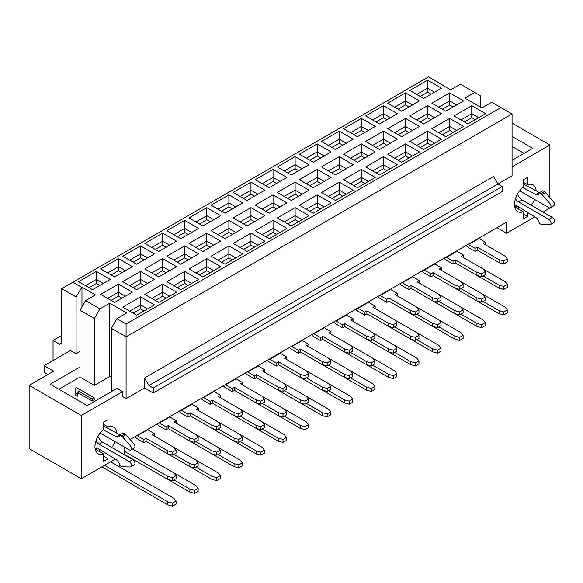 <?xml version="1.0" encoding="UTF-8"?>
<svg xmlns="http://www.w3.org/2000/svg" width="583" height="583" viewBox="0 0 583 583"><rect width="100%" height="100%" fill="white"/><g stroke="black" fill="none" stroke-linecap="round" stroke-linejoin="round"><path stroke-width="0.87" d="M111.302 391.652L111.302 328.316L116.862 318.675L126.73 312.984L109.779 303.196L99.912 308.888L94.351 318.529L94.351 385.378L80.009 377.099L58.927 389.269M111.302 377.347L109.779 376.472L94.351 385.378M75.469 388.395L76.686 387.695L94.176 397.788L94.176 399.8L92.143 400.973L78.115 392.869A24.304 14.036 180 0 1 77.299 396.272L75.367 395.157L75.367 393.153A22.46 12.964 -0 0 0 75.797 390.617A22.46 12.964 -0 0 0 75.469 388.395L75.469 390.406A22.46 12.964 0 0 1 75.732 391.623M80.009 377.099L80.009 367.064L50.233 384.248L87.18 405.586L116.95 388.395L122.605 391.652L122.605 396.622L126.081 398.634L126.081 336.843L111.302 328.316M109.779 376.472L109.779 303.196M480.334 107.075L480.334 95.678L474.766 92.471L464.899 98.163L481.857 107.95L491.724 102.258L512.063 113.998L512.063 175.789L497.918 183.951M445.776 111.215L463.602 100.925L449.69 92.894L431.865 103.184L445.776 111.215M438.824 107.199L449.69 100.925L449.69 92.894M442.3 109.21L449.69 104.94L449.69 100.925L456.642 104.94M423.695 123.96L441.52 113.678L427.609 105.647L409.783 115.93L423.695 123.96M416.743 119.945L427.609 113.678L427.609 105.647M420.219 121.956L427.609 117.693L427.609 113.678L434.561 117.693M136.641 315.192L154.466 304.902L140.554 296.871L122.736 307.161L136.641 315.192M129.688 311.176L140.554 304.902L140.554 296.871M133.164 313.18L140.554 308.917L140.554 304.902L147.506 308.917M151.769 298.423L162.635 292.149L162.635 284.118L144.817 294.408L158.722 302.439L176.547 292.149L162.635 284.118M155.246 300.434L162.635 296.164L162.635 292.149L169.587 296.164M180.803 289.693L198.628 279.403L184.716 271.372L166.898 281.662L180.803 289.693M173.851 285.677L184.716 279.403L184.716 271.372M177.327 287.681L184.716 283.418L184.716 279.403L191.669 283.418M195.932 272.931L206.797 266.657L206.797 258.626L188.979 268.916L202.884 276.947L220.709 266.657L206.797 258.626M199.408 274.936L206.797 270.672L206.797 266.657L213.75 270.672M224.965 264.194L242.79 253.904L228.879 245.873L211.061 256.163L224.965 264.194M218.013 260.178L228.879 253.904L228.879 245.873M221.489 262.19L228.879 257.919L228.879 253.904L235.831 257.919M240.094 247.432L250.96 241.158L250.96 233.127L233.142 243.417L247.046 251.448L264.871 241.158L250.96 233.127M243.57 249.437L250.96 245.173L250.96 241.158L257.912 245.173M269.127 238.702L286.953 228.412L273.041 220.381L255.223 230.671L269.127 238.702M262.175 234.687L273.041 228.412L273.041 220.381M265.651 236.691L273.041 232.428L273.041 228.412L279.993 232.428M284.256 221.934L295.122 215.659L295.122 207.628L277.304 217.918L291.209 225.949L309.034 215.659L295.122 207.628M287.732 223.945L295.122 219.674L295.122 215.659L302.074 219.674M313.29 213.203L331.115 202.913L317.203 194.882L299.385 205.172L313.29 213.203M306.337 209.188L317.203 202.913L317.203 194.882M309.813 211.192L317.203 206.929L317.203 202.913L324.155 206.929M328.418 196.442L339.284 190.167L339.284 182.136L321.459 192.426L335.371 200.45L353.196 190.167L339.284 182.136M331.895 198.446L339.284 194.183L339.284 190.167L346.236 194.183M357.452 187.704L375.277 177.414L361.365 169.383L343.54 179.673L357.452 187.704M350.5 183.689L361.365 177.414L361.365 169.383M353.976 185.7L361.365 181.43L361.365 177.414L368.318 181.43M372.581 170.943L383.446 164.668L383.446 156.638L365.621 166.927L379.533 174.958L397.358 164.668L383.446 156.638M376.057 172.947L383.446 168.684L383.446 164.668L390.399 168.684M401.614 162.205L419.439 151.923L405.528 143.892L387.702 154.174L401.614 162.205M394.662 158.19L405.528 151.923L405.528 143.892M398.138 160.201L405.528 155.938L405.528 151.923L412.48 155.938M416.743 145.444L427.609 139.169L427.609 131.139L409.783 141.429L423.695 149.459L441.52 139.169L427.609 131.139M420.219 147.455L427.609 143.185L427.609 139.169L434.561 143.185M438.824 132.698L449.69 126.424L449.69 118.393L431.865 128.683L445.776 136.714L463.602 126.424L449.69 118.393M442.3 134.702L449.69 130.439L449.69 126.424L456.642 130.439M460.905 119.945L471.771 113.678L471.771 105.647L453.946 115.93L467.858 123.96L485.675 113.678L471.771 105.647M464.381 121.956L471.771 117.693L471.771 113.678L478.723 117.693M416.743 94.453L427.609 88.179L427.609 80.148L409.783 90.438L423.695 98.469L441.52 88.179L427.609 80.148M420.219 96.457L427.609 92.194L427.609 88.179L434.561 92.194M372.581 119.945L383.446 113.678L383.446 105.647L365.621 115.93L379.533 123.96L397.358 113.678L383.446 105.647M376.057 121.956L383.446 117.693L383.446 113.678L390.399 117.693M328.418 145.444L339.284 139.169L339.284 131.139L321.459 141.429L335.371 149.459L353.196 139.169L339.284 131.139M331.895 147.455L339.284 143.185L339.284 139.169L346.236 143.185M284.256 170.943L295.122 164.668L295.122 156.638L277.304 166.927L291.209 174.958L309.034 164.668L295.122 156.638M287.732 172.947L295.122 168.684L295.122 164.668L302.074 168.684M240.094 196.442L250.96 190.167L250.96 182.136L233.142 192.426L247.046 200.45L264.871 190.167L250.96 182.136M243.57 198.446L250.96 194.183L250.96 190.167L257.912 194.183M195.932 221.934L206.797 215.659L206.797 207.628L188.979 217.918L202.884 225.949L220.709 215.659L206.797 207.628M199.408 223.945L206.797 219.674L206.797 215.659L213.75 219.674M151.769 247.432L162.635 241.158L162.635 233.127L144.817 243.417L158.722 251.448L176.547 241.158L162.635 233.127M155.246 249.437L162.635 245.173L162.635 241.158L169.587 245.173M107.607 272.931L118.473 266.657L118.473 258.626L100.655 268.916L114.559 276.947L132.385 266.657L118.473 258.626M111.083 274.936L118.473 270.672L118.473 266.657L125.425 270.672M85.526 285.677L96.392 279.403L96.392 271.372L78.574 281.662L92.478 289.693L110.304 279.403L96.392 271.372M89.002 287.681L96.392 283.418L96.392 279.403L103.344 283.418M129.688 260.178L140.554 253.904L140.554 245.873L122.736 256.163L136.641 264.194L154.466 253.904L140.554 245.873M133.164 262.19L140.554 257.919L140.554 253.904L147.506 257.919M173.851 234.687L184.716 228.412L184.716 220.381L166.898 230.671L180.803 238.702L198.628 228.412L184.716 220.381M177.327 236.691L184.716 232.428L184.716 228.412L191.669 232.428M218.013 209.188L228.879 202.913L228.879 194.882L211.061 205.172L224.965 213.203L242.79 202.913L228.879 194.882M221.489 211.192L228.879 206.929L228.879 202.913L235.831 206.929M262.175 183.689L273.041 177.414L273.041 169.383L255.223 179.673L269.127 187.704L286.953 177.414L273.041 169.383M265.651 185.7L273.041 181.43L273.041 177.414L279.993 181.43M306.337 158.19L317.203 151.923L317.203 143.892L299.385 154.174L313.29 162.205L331.115 151.923L317.203 143.892M309.813 160.201L317.203 155.938L317.203 151.923L324.155 155.938M350.5 132.698L361.365 126.424L361.365 118.393L343.54 128.683L357.452 136.714L375.277 126.424L361.365 118.393M353.976 134.702L361.365 130.439L361.365 126.424L368.318 130.439M394.662 107.199L405.528 100.925L405.528 92.894L387.702 103.184L401.614 111.215L419.439 100.925L405.528 92.894M398.138 109.21L405.528 104.94L405.528 100.925L412.48 104.94M114.559 302.439L132.385 292.149L118.473 284.118L100.655 294.408L114.559 302.439M107.607 298.423L118.473 292.149L118.473 284.118M111.083 300.434L118.473 296.164L118.473 292.149L125.425 296.164M136.641 289.693L154.466 279.403L140.554 271.372L122.736 281.662L136.641 289.693M129.688 285.677L140.554 279.403L140.554 271.372M133.164 287.681L140.554 283.418L140.554 279.403L147.506 283.418M158.722 276.947L176.547 266.657L162.635 258.626L144.817 268.916L158.722 276.947M151.769 272.931L162.635 266.657L162.635 258.626M155.246 274.936L162.635 270.672L162.635 266.657L169.587 270.672M180.803 264.194L198.628 253.904L184.716 245.873L166.898 256.163L180.803 264.194M173.851 260.178L184.716 253.904L184.716 245.873M177.327 262.19L184.716 257.919L184.716 253.904L191.669 257.919M202.884 251.448L220.709 241.158L206.797 233.127L188.979 243.417L202.884 251.448M195.932 247.432L206.797 241.158L206.797 233.127M199.408 249.437L206.797 245.173L206.797 241.158L213.75 245.173M224.965 238.702L242.79 228.412L228.879 220.381L211.061 230.671L224.965 238.702M218.013 234.687L228.879 228.412L228.879 220.381M221.489 236.691L228.879 232.428L228.879 228.412L235.831 232.428M247.046 225.949L264.871 215.659L250.96 207.628L233.142 217.918L247.046 225.949M240.094 221.934L250.96 215.659L250.96 207.628M243.57 223.945L250.96 219.674L250.96 215.659L257.912 219.674M269.127 213.203L286.953 202.913L273.041 194.882L255.223 205.172L269.127 213.203M262.175 209.188L273.041 202.913L273.041 194.882M265.651 211.192L273.041 206.929L273.041 202.913L279.993 206.929M291.209 200.45L309.034 190.167L295.122 182.136L277.304 192.426L291.209 200.45M284.256 196.442L295.122 190.167L295.122 182.136M287.732 198.446L295.122 194.183L295.122 190.167L302.074 194.183M313.29 187.704L331.115 177.414L317.203 169.383L299.385 179.673L313.29 187.704M306.337 183.689L317.203 177.414L317.203 169.383M309.813 185.7L317.203 181.43L317.203 177.414L324.155 181.43M335.371 174.958L353.196 164.668L339.284 156.638L321.459 166.927L335.371 174.958M328.418 170.943L339.284 164.668L339.284 156.638M331.895 172.947L339.284 168.684L339.284 164.668L346.236 168.684M357.452 162.205L375.277 151.923L361.365 143.892L343.54 154.174L357.452 162.205M350.5 158.19L361.365 151.923L361.365 143.892M353.976 160.201L361.365 155.938L361.365 151.923L368.318 155.938M379.533 149.459L397.358 139.169L383.446 131.139L365.621 141.429L379.533 149.459M372.581 145.444L383.446 139.169L383.446 131.139M376.057 147.455L383.446 143.185L383.446 139.169L390.399 143.185M401.614 136.714L419.439 126.424L405.528 118.393L387.702 128.683L401.614 136.714M394.662 132.698L405.528 126.424L405.528 118.393M398.138 134.702L405.528 130.439L405.528 126.424L412.48 130.439M94.351 318.529L80.009 310.243L80.009 367.064M94.176 397.788L92.143 398.961L92.143 400.973M92.143 398.961L78.115 390.865L78.115 392.869M78.115 390.865A24.304 14.036 180 0 1 77.299 394.268L77.299 396.272M77.299 394.268L75.367 393.153M80.009 310.243L85.57 300.609L95.437 294.911L81.963 287.135L76.096 296.944L76.096 353.757L80.009 351.505M524.015 153.373L512.063 146.471M449.69 104.94L453.166 106.951M427.609 117.693L431.085 119.697M140.554 308.917L144.03 310.921M162.635 296.164L166.111 298.175M184.716 283.418L188.192 285.422M206.797 270.672L210.274 272.676M228.879 257.919L232.355 259.931M250.96 245.173L254.436 247.177M273.041 232.428L276.517 234.432M295.122 219.674L298.598 221.686M317.203 206.929L320.679 208.933M339.284 194.183L342.76 196.187M361.365 181.43L364.841 183.441M383.446 168.684L386.923 170.688M405.528 155.938L409.004 157.942M427.609 143.185L431.085 145.196M449.69 130.439L453.166 132.443M471.771 117.693L475.247 119.697M427.609 92.194L431.085 94.198M383.446 117.693L386.923 119.697M339.284 143.185L342.76 145.196M295.122 168.684L298.598 170.688M250.96 194.183L254.436 196.187M206.797 219.674L210.274 221.686M162.635 245.173L166.111 247.177M118.473 270.672L121.949 272.676M96.392 283.418L99.868 285.422M140.554 257.919L144.03 259.931M184.716 232.428L188.192 234.432M228.879 206.929L232.355 208.933M273.041 181.43L276.517 183.441M317.203 155.938L320.679 157.942M361.365 130.439L364.841 132.443M405.528 104.94L409.004 106.951M118.473 296.164L121.949 298.175M140.554 283.418L144.03 285.422M162.635 270.672L166.111 272.676M184.716 257.919L188.192 259.931M206.797 245.173L210.274 247.177M228.879 232.428L232.355 234.432M250.96 219.674L254.436 221.686M273.041 206.929L276.517 208.933M295.122 194.183L298.598 196.187M317.203 181.43L320.679 183.441M339.284 168.684L342.76 170.688M361.365 155.938L364.841 157.942M383.446 143.185L386.923 145.196M405.528 130.439L409.004 132.443M61.754 335.436L53.053 340.457L59.575 344.225L61.754 342.964L61.754 288.665L428.607 76.861L450.557 89.884L460.424 84.185L474.766 92.471M512.063 160.274L532.709 148.359L512.063 136.437M442.949 85.49L437.388 81.926M81.963 306.855L81.963 287.135M116.862 318.675L126.081 323.995L500.935 107.578M72.875 282.238L81.656 287.31M85.57 300.609L99.912 308.888M61.754 288.665L76.096 296.944M126.081 323.995L126.081 336.843L512.063 113.998M144.555 387.965L153.249 392.986L153.249 388.016L148.898 385.509L144.555 377.981L144.548 387.965L126.081 398.634M144.555 377.981L493.59 176.467L497.933 183.995L502.284 186.502L502.284 191.472L153.249 392.986M502.284 186.502L153.249 388.016M497.933 183.995L148.898 385.509M53.053 360.534L53.053 340.457M47.966 374.512L44.148 372.311L44.148 365.679L70.441 350.5L76.096 353.757M44.148 365.679L53.709 371.203L29.15 385.378L81.307 415.497L122.605 391.652M512.063 166.804L549.878 144.97L512.063 123.137M29.15 385.378L29.15 448.619L81.307 478.738L81.307 415.497M549.878 144.97L549.878 197.564M549.878 207.942L543.13 212.103M497.022 227.683L506.583 233.207L506.583 222.159L130.111 439.516M124.602 447.154L124.602 453.742L123.596 454.325M115.303 459.113L81.307 478.738M534.844 216.891L506.583 233.207M536.185 190.852A15.369 8.876 120 0 0 533.044 184.913A15.369 8.876 120 0 0 527.535 184.673L527.535 177.392L523.191 179.899L523.191 187.179A15.369 8.876 120 0 0 514.957 200.618A15.369 8.876 120 0 0 517.682 211.527A15.369 8.876 120 0 0 523.191 211.767L514.716 206.878M527.535 184.673L523.191 182.166M531.317 205.282A15.369 8.876 120 0 0 534.626 199.444M111.776 447.504A15.369 8.876 120 0 0 115.084 441.659M116.651 433.074A15.369 8.876 120 0 0 113.51 427.128A15.369 8.876 120 0 0 108.001 426.894L103.65 424.38M108.001 426.894L108.001 419.614L103.65 422.121L103.65 429.401A15.369 8.876 120 0 0 95.415 442.84A15.369 8.876 120 0 0 98.141 453.749A15.369 8.876 120 0 0 103.65 453.989L95.175 449.099M108.001 454.602L108.001 458.763L103.65 461.27L103.65 453.989M527.535 212.38L527.535 216.541L523.191 219.048L523.191 211.767M518.761 206.958L518.761 209.21M523.191 214.034L527.535 216.541M99.219 449.172L99.219 451.431M103.65 456.249L108.001 458.763M103.65 426.093L119.734 434.729A4.919 2.842 -120 0 0 120.003 434.867M103.235 429.744L116.257 436.74A4.919 2.842 -120 0 0 118.619 436.9A4.919 2.842 -120 0 0 119.362 436.018L119.821 434.969L123.297 432.965L124.951 433.912A3.075 1.778 60 0 1 125.906 434.721L133.726 443.641A3.075 1.778 60 0 1 134.287 448.028M98.002 436.252A7.207 4.161 -120 0 0 102.572 442.191L132.771 459.623A3.075 1.778 60 0 1 134.782 462.334A3.075 1.778 60 0 1 134.309 464.797L130.832 466.801A3.075 1.778 60 0 1 130.249 466.947L122.423 466.837A3.075 1.778 60 0 1 121.475 466.538L119.821 465.584L119.362 464.002A4.919 2.842 -120 0 0 116.257 459.703L97.543 448.138A2.456 1.421 -120 0 0 96.246 447.984A2.456 1.421 -120 0 0 95.743 449.107L95.743 449.42M95.903 441.054A7.207 4.161 -120 0 0 99.095 444.195L129.295 461.634A3.075 1.778 60 0 1 131.306 464.345A3.075 1.778 60 0 1 130.832 466.801M119.821 434.969L121.475 435.924A3.075 1.778 60 0 1 122.423 436.725L130.249 445.652A3.075 1.778 60 0 1 130.811 450.032A3.075 1.778 60 0 1 129.295 449.865L100.138 433.031M515.445 198.832A7.207 4.161 -120 0 0 518.637 201.973L548.836 219.412A3.075 1.778 60 0 1 550.848 222.123A3.075 1.778 60 0 1 550.367 224.586A3.075 1.778 60 0 1 549.791 224.725L541.964 224.615A3.075 1.778 60 0 1 541.009 224.324L539.362 223.369L538.896 221.78A4.919 2.842 -120 0 0 535.799 217.481L517.077 205.923A2.456 1.421 -120 0 0 515.787 205.763A2.456 1.421 -120 0 0 515.277 206.885L515.277 207.205M522.776 187.529L535.799 194.518A4.919 2.842 -120 0 0 538.16 194.686A4.919 2.842 -120 0 0 538.896 193.804L539.362 192.747L541.009 193.702A3.075 1.778 60 0 1 541.964 194.511L549.791 203.431A3.075 1.778 60 0 1 550.345 207.81A3.075 1.778 60 0 1 548.836 207.65L519.679 190.809M523.191 183.878L539.275 192.514A4.919 2.842 -120 0 0 539.545 192.645M539.362 192.747L542.839 190.743L544.493 191.698A3.075 1.778 60 0 1 545.44 192.499L553.267 201.426A3.075 1.778 60 0 1 553.821 205.806M517.536 194.037A7.207 4.161 -120 0 0 522.113 199.969L552.312 217.408A3.075 1.778 60 0 1 554.324 220.119A3.075 1.778 60 0 1 553.85 222.575L550.374 224.586M129.295 461.634L132.771 459.623L129.288 461.627M552.305 217.401L548.829 219.412L552.312 217.408M132.581 449.012L195.975 485.61L198.147 488.372L198.147 491.382L194.671 493.393L194.671 490.383L198.147 488.372M124.602 451.431L167.809 476.377L167.809 479.386L123.997 454.091L189.89 492.139L189.89 489.122L173.894 479.889M156.995 423.994A7.375 4.256 -120 0 0 159.378 426.035L165.98 429.853L165.98 426.836L168.159 425.583L189.89 438.132L194.671 439.385L198.147 437.381L195.975 434.619L240.138 460.118L242.309 462.873L242.309 465.89L238.833 467.894L238.833 464.884L242.309 462.873M195.975 441.644L211.972 450.878L211.972 453.895L168.159 428.592L234.053 466.64L234.053 463.631L218.057 454.397M201.157 398.502A7.375 4.256 -120 0 0 203.54 400.536L210.142 404.354L210.142 401.344L212.321 400.084L234.053 412.633L238.833 413.886L242.309 411.882L240.138 409.12L284.3 434.619L286.472 437.381L286.472 440.391L282.995 442.395L282.995 439.385L286.472 437.381M240.138 416.145L256.134 425.386L256.134 428.396L212.314 403.101L278.215 441.142L278.215 438.132L262.219 428.899M245.319 373.003A7.375 4.256 -120 0 0 247.702 375.044L254.305 378.855L254.305 375.846L256.484 374.592L278.215 387.141L282.995 388.395L286.472 386.383L284.3 383.621L328.462 409.12L330.634 411.882L330.634 414.892L327.158 416.903L327.158 413.894L330.634 411.882M284.3 390.654L300.296 399.887L300.296 402.897L256.476 377.602L322.377 415.65L322.377 412.633L306.381 403.4M289.481 347.504A7.375 4.256 -120 0 0 291.864 349.545L298.467 353.364L298.467 350.347L300.639 349.093L322.377 361.642L327.158 362.896L330.634 360.892L328.462 358.13L372.624 383.629L374.796 386.383L374.796 389.4L371.32 391.404L371.32 388.395L374.796 386.383M328.462 365.155L344.458 374.388L344.458 377.405L300.639 352.103L366.539 390.151L366.539 387.141L350.543 377.901M333.644 322.013A7.375 4.256 -120 0 0 336.027 324.046L342.629 327.865L342.629 324.855L344.801 323.594L366.539 336.143L371.32 337.397L374.796 335.393L372.624 332.631L416.787 358.13L418.958 360.892L418.958 363.901L415.482 365.905L415.482 362.896L418.958 360.892M372.624 339.656L388.621 348.896L388.621 351.906L344.801 326.611L410.702 364.652L410.702 361.642L394.706 352.409M377.806 296.514A7.375 4.256 -120 0 0 380.189 298.554L386.791 302.366L386.791 299.356L388.963 298.102L410.702 310.652L415.482 311.905L418.958 309.894L416.787 307.132L460.949 332.631L463.121 335.393L463.121 338.402L459.644 340.414L459.644 337.404L463.121 335.393M416.787 314.164L432.783 323.397L432.783 326.407L388.963 301.112L454.864 339.16L454.864 336.143L438.868 326.91M421.968 271.015A7.375 4.256 -120 0 0 424.351 273.055L430.954 276.867L430.954 273.857L433.125 272.604L454.864 285.153L459.644 286.406L463.121 284.402L460.949 281.64L505.111 307.139L507.283 309.894L507.283 312.911L503.807 314.915L503.807 311.905L507.283 309.894M460.949 288.665L476.945 297.898L476.945 300.908L433.125 275.613L499.026 313.661L499.026 310.652L483.03 301.411M399.887 283.768A7.375 4.256 -120 0 0 402.27 285.801L408.872 289.62L408.872 286.61L411.044 285.349L432.783 297.898L437.563 299.152L441.04 297.148L438.868 294.386L483.03 319.885L485.202 322.647L485.202 325.657L481.726 327.661L481.726 324.651L485.202 322.647M438.868 301.411L454.864 310.652L454.864 313.661L411.044 288.366L476.945 326.407L476.945 323.397L460.949 314.164M355.725 309.26A7.375 4.256 -120 0 0 358.108 311.3L364.71 315.111L364.71 312.102L366.882 310.848L388.621 323.397L393.401 324.651L396.877 322.647L394.706 319.885L438.868 345.384L441.04 348.138L441.04 351.155L437.563 353.16L437.563 350.15L441.04 348.138M394.706 326.91L410.702 336.143L410.702 339.16L366.882 313.858L432.783 351.906L432.783 348.896L416.787 339.656M311.562 334.759A7.375 4.256 -120 0 0 313.946 336.799L320.548 340.61L320.548 337.601L322.72 336.347L344.458 348.896L349.239 350.15L352.715 348.138L350.543 345.376L394.706 370.875L396.877 373.637L396.877 376.647L393.401 378.659L393.401 375.649L396.877 373.637M350.543 352.409L366.539 361.642L366.539 364.652L322.72 339.357L388.621 377.405L388.621 374.388L372.624 365.155M267.4 360.258A7.375 4.256 -120 0 0 269.783 362.291L276.386 366.109L276.386 363.1L278.557 361.839L300.296 374.388L305.077 375.641L308.553 373.637L306.381 370.875L350.543 396.374L352.715 399.136L352.715 402.146L349.239 404.15L349.239 401.14L352.715 399.136M306.381 377.901L322.377 387.141L322.377 390.151L278.557 364.856L344.458 402.897L344.458 399.887L328.462 390.654M223.238 385.749A7.375 4.256 -120 0 0 225.621 387.79L232.223 391.608L232.223 388.591L234.402 387.338L256.134 399.887L260.914 401.14L264.391 399.136L262.219 396.374L306.381 421.873L308.553 424.628L308.553 427.645L305.077 429.649L305.077 426.639L308.553 424.628M262.219 403.4L278.215 412.633L278.215 415.65L234.395 390.348L300.296 428.396L300.296 425.386L284.3 416.145M179.076 411.248A7.375 4.256 -120 0 0 181.459 413.289L188.061 417.1L188.061 414.09L190.24 412.837L211.972 425.386L216.752 426.639L220.228 424.628L218.057 421.873L262.219 447.365L264.391 450.127L264.391 453.137L260.914 455.148L260.914 452.138L264.391 450.127M218.057 428.899L234.053 438.132L234.053 441.142L190.24 415.847L256.134 453.895L256.134 450.878L240.138 441.644M134.913 436.747A7.375 4.256 -120 0 0 137.297 438.788L143.899 442.599L143.899 439.589L146.078 438.336L167.809 450.878L172.59 452.138L176.066 450.127L173.894 447.365L218.057 472.864L220.228 475.626L220.228 478.636L216.752 480.647L216.752 477.63L220.228 475.626M173.894 454.39L189.89 463.631L189.89 466.64L146.078 441.346L211.972 479.386L211.972 476.377L195.975 467.143M110.602 461.823L173.894 498.363L176.066 501.118L176.066 504.135L172.59 506.139L172.59 503.129L176.066 501.118M101.916 466.845L167.809 504.885L167.809 501.876L104.517 465.336M195.975 434.619L174.244 422.07L176.416 420.817L169.806 416.998A3.687 2.128 60 0 1 169.478 416.787M176.416 420.817L176.416 423.324M165.98 426.836L159.378 423.025A3.687 2.128 60 0 1 159.05 422.813M240.138 409.12L218.406 396.571L220.578 395.318L213.968 391.506A3.687 2.128 60 0 1 213.64 391.295M220.578 395.318L220.578 397.832M210.142 401.344L203.54 397.526A3.687 2.128 60 0 1 203.212 397.315M284.3 383.621L262.569 371.079L264.74 369.826L258.131 366.007A3.687 2.128 60 0 1 257.803 365.796M264.74 369.826L264.74 372.333M254.305 375.846L247.702 372.034A3.687 2.128 60 0 1 247.374 371.816M328.462 358.13L306.731 345.581L308.903 344.327L302.293 340.508A3.687 2.128 60 0 1 301.965 340.297M308.903 344.327L308.903 346.834M298.467 350.347L291.864 346.535A3.687 2.128 60 0 1 291.536 346.324M372.624 332.631L350.886 320.082L353.065 318.828L346.455 315.017A3.687 2.128 60 0 1 346.127 314.805M353.065 318.828L353.065 321.342M342.629 324.855L336.027 321.036A3.687 2.128 60 0 1 335.699 320.825M416.787 307.132L395.048 294.59L397.227 293.329L390.617 289.518A3.687 2.128 60 0 1 390.289 289.306M397.227 293.329L397.227 295.843M386.791 299.356L380.189 295.537A3.687 2.128 60 0 1 379.861 295.326M460.949 281.64L439.21 269.091L441.389 267.837L434.78 264.019A3.687 2.128 60 0 1 434.452 263.808M441.389 267.837L441.389 270.344M430.954 273.857L424.351 270.046A3.687 2.128 60 0 1 424.023 269.834M466.13 245.523A7.375 4.256 -120 0 0 468.513 247.556L475.116 251.375L475.116 248.365L477.288 247.105L499.026 259.654L503.807 260.907L507.283 258.903L505.111 256.141L483.373 243.592L485.552 242.339L478.942 238.527A3.687 2.128 60 0 1 478.614 238.309M485.552 242.339L485.552 244.845M475.116 248.365L468.513 244.547A3.687 2.128 60 0 1 468.185 244.335M483.03 275.919L499.026 285.153L499.026 288.162L503.807 289.416L507.283 287.412L507.283 284.402L505.111 281.64L461.291 256.345L463.47 255.084L456.861 251.273A3.687 2.128 60 0 1 456.533 251.062M499.026 288.162L455.206 262.867L455.206 259.858L476.945 272.399L481.726 273.66L485.202 271.649L483.03 268.887M463.47 255.084L463.47 257.599M444.049 258.269A7.375 4.256 -120 0 0 446.432 260.31L453.035 264.121L453.035 261.111L446.432 257.292A3.687 2.128 60 0 1 446.104 257.081M438.868 294.386L417.129 281.837L419.308 280.583L412.698 276.772A3.687 2.128 60 0 1 412.37 276.553M419.308 280.583L419.308 283.09M408.872 286.61L402.27 282.791A3.687 2.128 60 0 1 401.942 282.58M394.706 319.885L372.967 307.336L375.146 306.082L368.536 302.264A3.687 2.128 60 0 1 368.208 302.052M375.146 306.082L375.146 308.589M364.71 312.102L358.108 308.29A3.687 2.128 60 0 1 357.78 308.079M350.543 345.376L328.805 332.835L330.984 331.574L324.374 327.763A3.687 2.128 60 0 1 324.046 327.551M330.984 331.574L330.984 334.088M320.548 337.601L313.946 333.789A3.687 2.128 60 0 1 313.618 333.571M306.381 370.875L284.65 358.326L286.821 357.073L280.212 353.262A3.687 2.128 60 0 1 279.884 353.05M286.821 357.073L286.821 359.587M276.386 363.1L269.783 359.281A3.687 2.128 60 0 1 269.455 359.07M262.219 396.374L240.488 383.825L242.659 382.572L236.049 378.753A3.687 2.128 60 0 1 235.721 378.542M242.659 382.572L242.659 385.079M232.223 388.591L225.621 384.78A3.687 2.128 60 0 1 225.293 384.569M218.057 421.873L196.325 409.324L198.497 408.071L191.887 404.252A3.687 2.128 60 0 1 191.559 404.041M198.497 408.071L198.497 410.578M188.061 414.09L181.459 410.279A3.687 2.128 60 0 1 181.131 410.06M173.894 447.365L152.163 434.816L154.335 433.563L147.725 429.751A3.687 2.128 60 0 1 147.397 429.54M154.335 433.563L154.335 436.077M143.899 439.589L137.297 435.771A3.687 2.128 60 0 1 136.969 435.559M189.89 489.122L194.671 490.383M189.89 492.139L194.671 493.393M234.053 463.631L238.833 464.884M234.053 466.64L238.833 467.894M278.215 438.132L282.995 439.385M278.215 441.142L282.995 442.395M322.377 412.633L327.158 413.894M322.377 415.65L327.158 416.903M366.539 387.141L371.32 388.395M366.539 390.151L371.32 391.404M410.702 361.642L415.482 362.896M410.702 364.652L415.482 365.905M454.864 336.143L459.644 337.404M454.864 339.16L459.644 340.414M499.026 310.652L503.807 311.905M499.026 313.661L503.807 314.915M476.945 323.397L481.726 324.651M476.945 326.407L481.726 327.661M432.783 348.896L437.563 350.15M432.783 351.906L437.563 353.16M388.621 374.388L393.401 375.649M388.621 377.405L393.401 378.659M344.458 399.887L349.239 401.14M344.458 402.897L349.239 404.15M300.296 425.386L305.077 426.639M300.296 428.396L305.077 429.649M256.134 450.878L260.914 452.138M256.134 453.895L260.914 455.148M211.972 476.377L216.752 477.63M211.972 479.386L216.752 480.647M167.809 501.876L172.59 503.129M167.809 504.885L172.59 506.139M198.147 437.381L198.147 440.391L194.671 442.395L189.89 441.142L168.159 428.592L168.159 425.583M165.98 429.853L168.159 428.592M242.309 411.882L242.309 414.892L238.833 416.903L234.053 415.65L212.321 403.101L212.321 400.084M210.142 404.354L212.321 403.101M286.472 386.383L286.472 389.4L282.995 391.404L278.215 390.151L256.484 377.602L256.484 374.592M254.305 378.855L256.484 377.602M330.634 360.892L330.634 363.901L327.158 365.905L322.377 364.652L300.639 352.103L300.639 349.093M298.467 353.364L300.639 352.103M374.796 335.393L374.796 338.402L371.32 340.414L366.539 339.153L344.801 326.611L344.801 323.594M342.629 327.865L344.801 326.611M418.958 309.894L418.958 312.903L415.482 314.915L410.702 313.661L388.963 301.112L388.963 298.102M386.791 302.366L388.963 301.112M463.121 284.402L463.121 287.412L459.644 289.416L454.864 288.162L433.125 275.613L433.125 272.604M430.954 276.867L433.125 275.613M507.283 258.903L507.283 261.913L503.807 263.924L499.026 262.663L477.288 250.122L477.288 247.105M475.116 251.375L477.288 250.122M195.975 460.118L198.147 462.873L194.671 464.884L189.89 463.631M189.89 466.64L194.671 467.894L198.147 465.89L198.147 462.873M194.671 467.894L194.671 464.884M240.138 434.619L242.309 437.381L238.833 439.385L234.053 438.132M234.053 441.142L238.833 442.395L242.309 440.391L242.309 437.381M238.833 442.395L238.833 439.385M284.3 409.12L286.472 411.882L282.995 413.894L278.215 412.633M278.215 415.65L282.995 416.903L286.472 414.892L286.472 411.882M282.995 416.903L282.995 413.894M328.462 383.629L330.634 386.383L327.158 388.395L322.377 387.141M322.377 390.151L327.158 391.404L330.634 389.4L330.634 386.383M327.158 391.404L327.158 388.395M372.624 358.13L374.796 360.892L371.32 362.896L366.539 361.642M366.539 364.652L371.32 365.905L374.796 363.901L374.796 360.892M371.32 365.905L371.32 362.896M416.787 332.631L418.958 335.393L415.482 337.397L410.702 336.143M410.702 339.16L415.482 340.414L418.958 338.402L418.958 335.393M415.482 340.414L415.482 337.397M460.949 307.132L463.121 309.894L459.644 311.905L454.864 310.652M454.864 313.661L459.644 314.915L463.121 312.911L463.121 309.894M459.644 314.915L459.644 311.905M507.283 284.402L503.807 286.406L499.026 285.153M503.807 289.416L503.807 286.406M483.03 294.386L485.202 297.148L481.726 299.152L476.945 297.898M476.945 300.908L481.726 302.169L485.202 300.158L485.202 297.148M481.726 302.169L481.726 299.152M438.868 319.885L441.04 322.647L437.563 324.651L432.783 323.397M432.783 326.407L437.563 327.661L441.04 325.657L441.04 322.647M437.563 327.661L437.563 324.651M394.706 345.384L396.877 348.138L393.401 350.15L388.621 348.896M388.621 351.906L393.401 353.16L396.877 351.155L396.877 348.138M393.401 353.16L393.401 350.15M350.543 370.875L352.715 373.637L349.239 375.641L344.458 374.388M344.458 377.405L349.239 378.659L352.715 376.647L352.715 373.637M349.239 378.659L349.239 375.641M306.381 396.374L308.553 399.136L305.077 401.14L300.296 399.887M300.296 402.897L305.077 404.15L308.553 402.146L308.553 399.136M305.077 404.15L305.077 401.14M262.219 421.873L264.391 424.628L260.914 426.639L256.134 425.386M256.134 428.396L260.914 429.649L264.391 427.645L264.391 424.628M260.914 429.649L260.914 426.639M218.057 447.365L220.228 450.127L216.752 452.138L211.972 450.878M211.972 453.895L216.752 455.148L220.228 453.137L220.228 450.127M216.752 455.148L216.752 452.138M173.894 472.864L176.066 475.626L172.59 477.63L167.809 476.377M167.809 479.386L172.59 480.64L176.066 478.636L176.066 475.626M172.59 480.64L172.59 477.63M453.035 261.111L455.206 259.858M485.202 271.649L485.202 274.659L481.726 276.67L476.945 275.416L455.206 262.867L453.035 264.121M441.04 297.148L441.04 300.158L437.563 302.169L432.783 300.908L411.044 288.366L411.044 285.349M408.872 289.62L411.044 288.366M396.877 322.647L396.877 325.657L393.401 327.661L388.621 326.407L366.882 313.858L366.882 310.848M364.71 315.111L366.882 313.858M352.715 348.138L352.715 351.148L349.239 353.16L344.458 351.906L322.72 339.357L322.72 336.347M320.548 340.61L322.72 339.357M308.553 373.637L308.553 376.647L305.077 378.659L300.296 377.398L278.557 364.856L278.557 361.839M276.386 366.109L278.557 364.856M264.391 399.136L264.391 402.146L260.914 404.15L256.134 402.897L234.402 390.348L234.402 387.338M232.223 391.608L234.402 390.348M220.228 424.628L220.228 427.645L216.752 429.649L211.972 428.396L190.24 415.847L190.24 412.837M188.061 417.1L190.24 415.847M176.066 450.127L176.066 453.137L172.59 455.148L167.809 453.895L146.078 441.346L146.078 438.336M143.899 442.599L146.078 441.346M189.89 441.142L189.89 438.132M194.671 442.395L194.671 439.385M234.053 415.65L234.053 412.633M238.833 416.903L238.833 413.886M278.215 390.151L278.215 387.141M282.995 391.404L282.995 388.395M322.377 364.652L322.377 361.642M327.158 365.905L327.158 362.896M366.539 339.153L366.539 336.143M371.32 340.414L371.32 337.397M410.702 313.661L410.702 310.652M415.482 314.915L415.482 311.905M454.864 288.162L454.864 285.153M459.644 289.416L459.644 286.406M499.026 262.663L499.026 259.654M503.807 263.924L503.807 260.907M476.945 275.416L476.945 272.399M481.726 276.67L481.726 273.66M432.783 300.908L432.783 297.898M437.563 302.169L437.563 299.152M388.621 326.407L388.621 323.397M393.401 327.661L393.401 324.651M344.458 351.906L344.458 348.896M349.239 353.16L349.239 350.15M300.296 377.398L300.296 374.388M305.077 378.659L305.077 375.641M256.134 402.897L256.134 399.887M260.914 404.15L260.914 401.14M211.972 428.396L211.972 425.386M216.752 429.649L216.752 426.639M167.809 453.895L167.809 450.878M172.59 455.148L172.59 452.138M95.743 449.107L97.478 448.101M515.277 206.885L517.019 205.886M116.257 436.74L119.734 434.729M121.475 435.924L124.951 433.912M122.423 436.725L125.906 434.721M99.095 444.195L102.572 442.191M518.637 201.973L522.113 199.969M541.964 194.511L545.44 192.499M541.009 193.702L544.493 191.698M535.799 194.518L539.275 192.514M159.378 423.025L169.806 416.998M203.54 397.526L213.968 391.506M247.702 372.034L258.131 366.007M291.864 346.535L302.293 340.508M336.027 321.036L346.455 315.017M380.189 295.537L390.617 289.518M424.351 270.046L434.78 264.019M468.513 244.547L478.942 238.527M446.432 257.292L456.861 251.273M402.27 282.791L412.698 276.772M358.108 308.29L368.536 302.264M313.946 333.789L324.374 327.763M269.783 359.281L280.212 353.262M225.621 384.78L236.049 378.753M181.459 410.279L191.887 404.252M137.297 435.771L147.725 429.751M130.832 450.018L134.309 448.006M550.374 207.796L553.85 205.792"/></g></svg>
